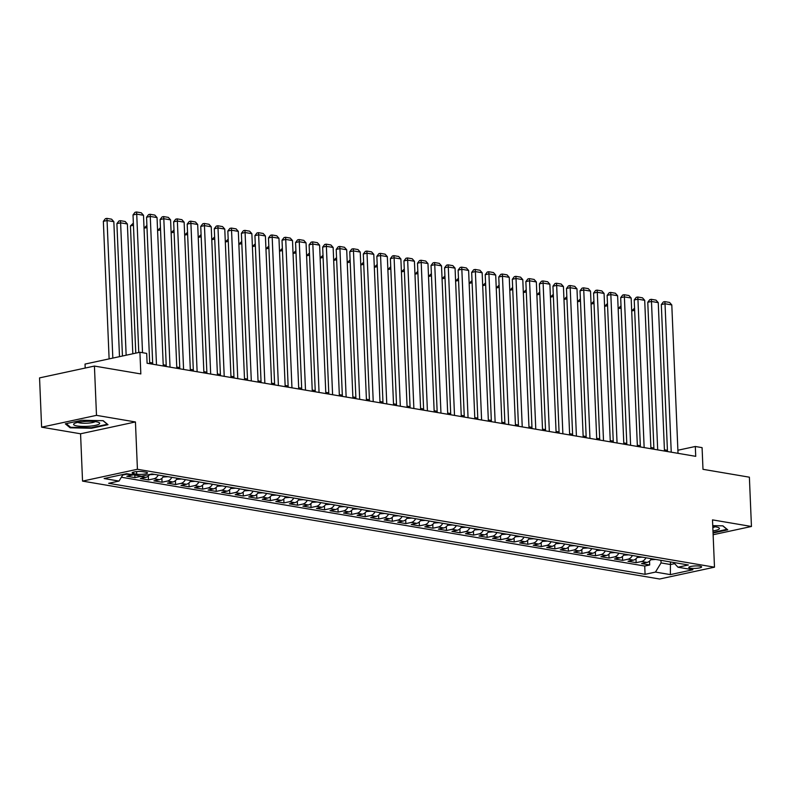 <?xml version="1.0" encoding="UTF-8"?>
<svg xmlns="http://www.w3.org/2000/svg" width="791" height="791" viewBox="0 0 791 791"><rect width="100%" height="100%" fill="white"/><g stroke="black" fill="none" stroke-linecap="round" stroke-linejoin="round"><path stroke-width="1.19" d="M699.946 566.148A6.437 1.236 177.6 0 0 692.847 566.119A6.437 1.236 177.6 0 0 688.773 567.434A6.437 1.236 177.6 0 0 690.454 568.195A6.437 1.236 177.6 0 0 697.543 568.225A6.437 1.236 177.6 0 0 701.627 566.9A6.437 1.236 177.6 0 0 699.946 566.148M82.541 481.106L659.615 579.012L714.491 567.187L137.426 469.271L82.541 481.106L80.563 433.784L135.439 421.959L96.492 415.354L41.616 427.18L80.563 433.784M41.616 427.18L39.55 377.89L94.426 366.065L140.828 373.935L139.918 352.252L85.032 364.078L85.201 368.052M713.126 534.736L751.45 526.48L749.384 477.191L702.991 469.32L702.082 447.637L695.309 446.49L677.887 450.237M96.492 415.354L94.426 366.065M133.175 474.778A8.039 5.873 99.6 0 1 132.226 475.084L126.817 476.251L134.945 477.626L134.836 475.065M149.687 474.452A8.039 5.873 -80.4 0 1 145.771 477.378L140.363 478.545L148.49 479.929L148.322 476.034M163.707 475.964A8.039 5.873 -80.4 0 1 159.317 479.682L153.909 480.849L162.036 482.223L161.868 478.337M177.253 478.258A8.039 5.873 -80.4 0 1 172.863 481.976L167.455 483.143L175.582 484.527L175.414 480.631M190.799 480.562A8.039 5.873 -80.4 0 1 186.409 484.28L181.001 485.447L189.128 486.821L188.96 482.935M204.345 482.856A8.039 5.873 -80.4 0 1 199.955 486.574L194.546 487.74L202.674 489.125L202.506 485.229M217.891 485.16A8.039 5.873 -80.4 0 1 213.511 488.878L208.092 490.044L216.22 491.419L216.062 487.533M231.437 487.454A8.039 5.873 -80.4 0 1 227.057 491.171L221.638 492.338L229.766 493.722L229.608 489.827M244.983 489.748A8.039 5.873 -80.4 0 1 240.602 493.475L235.184 494.642L243.312 496.016L243.153 492.131M258.528 492.051A8.039 5.873 -80.4 0 1 254.148 495.769L248.73 496.936L256.857 498.32L256.699 494.424M272.074 494.345A8.039 5.873 -80.4 0 1 267.694 498.073L262.276 499.24L270.403 500.614L270.245 496.728M285.62 496.649A8.039 5.873 -80.4 0 1 281.24 500.367L275.822 501.534L283.949 502.908L283.791 499.022M299.166 498.943A8.039 5.873 -80.4 0 1 294.786 502.661L289.368 503.827L297.495 505.212L297.337 501.316M312.712 501.247A8.039 5.873 -80.4 0 1 308.332 504.965L302.913 506.131L311.041 507.506L310.883 503.62M326.258 503.541A8.039 5.873 -80.4 0 1 321.878 507.258L316.459 508.425L324.587 509.809L324.429 505.914M339.804 505.845A8.039 5.873 -80.4 0 1 335.424 509.562L330.005 510.729L338.133 512.103L337.975 508.218M353.35 508.138A8.039 5.873 -80.4 0 1 348.969 511.856L343.551 513.023L351.679 514.407L351.52 510.511M366.895 510.442A8.039 5.873 -80.4 0 1 362.515 514.16L357.097 515.327L365.224 516.701L365.066 512.815M380.441 512.736A8.039 5.873 -80.4 0 1 376.061 516.454L370.643 517.621L378.77 519.005L378.612 515.109M393.997 515.03A8.039 5.873 -80.4 0 1 389.607 518.758L384.189 519.924L392.316 521.299L392.158 517.413M407.543 517.334A8.039 5.873 -80.4 0 1 403.153 521.051L397.735 522.218L405.862 523.602L405.704 519.707M421.089 519.628A8.039 5.873 -80.4 0 1 416.699 523.355L411.28 524.522L419.408 525.896L419.25 522.011M434.635 521.931A8.039 5.873 -80.4 0 1 430.245 525.649L424.826 526.816L432.954 528.2L432.796 524.304M448.181 524.225A8.039 5.873 -80.4 0 1 443.791 527.943L438.372 529.11L446.5 530.494L446.342 526.598M461.726 526.529A8.039 5.873 -80.4 0 1 457.336 530.247L451.928 531.414L460.055 532.788L459.887 528.902M475.272 528.823A8.039 5.873 -80.4 0 1 470.882 532.541L465.474 533.707L473.601 535.092L473.433 531.196M488.818 531.127A8.039 5.873 -80.4 0 1 484.428 534.845L479.02 536.011L487.147 537.386L486.979 533.5M502.364 533.421A8.039 5.873 -80.4 0 1 497.974 537.138L492.566 538.305L500.693 539.689L500.525 535.794M515.91 535.725A8.039 5.873 -80.4 0 1 511.52 539.442L506.111 540.609L514.239 541.983L514.071 538.098M529.456 538.018A8.039 5.873 -80.4 0 1 525.066 541.736L519.657 542.903L527.785 544.287L527.617 540.391M543.002 540.312A8.039 5.873 -80.4 0 1 538.612 544.04L533.203 545.207L541.331 546.581L541.163 542.695M556.548 542.616A8.039 5.873 -80.4 0 1 552.158 546.334L546.749 547.501L554.877 548.885L554.709 544.989M570.093 544.91A8.039 5.873 -80.4 0 1 565.703 548.638L560.295 549.804L568.422 551.179L568.254 547.293M583.639 547.214A8.039 5.873 -80.4 0 1 579.249 550.932L573.841 552.098L581.968 553.482L581.8 549.587M597.185 549.508A8.039 5.873 -80.4 0 1 592.795 553.225L587.387 554.392L595.514 555.776L595.346 551.881M610.731 551.811A8.039 5.873 -80.4 0 1 606.341 555.529L600.933 556.696L609.06 558.07L608.892 554.184M624.277 554.105A8.039 5.873 -80.4 0 1 619.887 557.823L614.478 558.99L622.606 560.374L622.438 556.478M637.823 556.409A8.039 5.873 -80.4 0 1 633.433 560.127L628.024 561.294L636.152 562.668L635.984 558.782M139.918 352.252L146.691 353.399L147.096 363.257L695.724 456.338L695.309 446.49M133.719 473.671L136.695 474.175A6.229 1.196 177.6 0 0 143.566 474.205A6.229 1.196 177.6 0 0 147.522 472.929A6.229 1.196 177.6 0 0 145.89 472.197L142.914 471.693A6.229 1.196 177.6 0 0 136.042 471.663A6.229 1.196 177.6 0 0 132.087 472.939A6.229 1.196 177.6 0 0 133.719 473.671L133.649 472.079M673.487 562.46L678.006 567.226L688.388 564.982L151.961 473.967L141.579 476.202L126.669 473.68L104.125 478.535L119.026 481.066L108.644 483.301L645.08 574.325L655.462 572.081L661.058 562.915L670.541 564.527L674.614 563.647M678.006 567.226L692.906 569.747L670.363 574.612L655.462 572.081M127.756 473.858A8.039 5.873 99.6 0 1 126.807 474.165L122.704 475.045M121.369 477.24L644.724 566.04L649.698 564.972L649.53 561.076M651.369 558.703A8.039 5.873 -80.4 0 1 646.979 562.421L641.57 563.587L649.698 564.972M645.95 557.784A8.039 5.873 99.6 0 1 641.56 561.501L636.152 562.668M632.404 555.49A8.039 5.873 99.6 0 1 628.014 559.207L622.606 560.374M618.859 553.186A8.039 5.873 99.6 0 1 614.469 556.904L609.06 558.07M605.313 550.892A8.039 5.873 99.6 0 1 600.923 554.61L595.514 555.776M591.767 548.588A8.039 5.873 99.6 0 1 587.377 552.306L581.968 553.482M578.221 546.294A8.039 5.873 99.6 0 1 573.831 550.012L568.422 551.179M564.675 543.99A8.039 5.873 99.6 0 1 560.285 547.718L554.877 548.885M551.129 541.697A8.039 5.873 99.6 0 1 546.739 545.414L541.331 546.581M537.583 539.393A8.039 5.873 99.6 0 1 533.193 543.12L527.785 544.287M524.038 537.099A8.039 5.873 99.6 0 1 519.647 540.817L514.239 541.983M510.492 534.805A8.039 5.873 99.6 0 1 506.102 538.523L500.693 539.689M496.946 532.501A8.039 5.873 99.6 0 1 492.556 536.219L487.147 537.386M483.4 530.207A8.039 5.873 99.6 0 1 479.01 533.925L473.601 535.092M469.854 527.904A8.039 5.873 99.6 0 1 465.464 531.621L460.055 532.788M456.308 525.61A8.039 5.873 99.6 0 1 451.918 529.327L446.5 530.494M442.762 523.306A8.039 5.873 99.6 0 1 438.372 527.024L432.954 528.2M429.216 521.012A8.039 5.873 99.6 0 1 424.826 524.73L419.408 525.896M415.671 518.708A8.039 5.873 99.6 0 1 411.28 522.436L405.862 523.602M402.125 516.414A8.039 5.873 99.6 0 1 397.735 520.132L392.316 521.299M388.569 514.11A8.039 5.873 99.6 0 1 384.189 517.838L378.77 519.005M375.023 511.817A8.039 5.873 99.6 0 1 370.643 515.534L365.224 516.701M361.477 509.523A8.039 5.873 99.6 0 1 357.097 513.24L351.679 514.407M347.931 507.219A8.039 5.873 99.6 0 1 343.551 510.937L338.133 512.103M334.385 504.925A8.039 5.873 99.6 0 1 330.005 508.643L324.587 509.809M320.839 502.621A8.039 5.873 99.6 0 1 316.459 506.339L311.041 507.506M307.294 500.327A8.039 5.873 99.6 0 1 302.913 504.045L297.495 505.212M293.748 498.023A8.039 5.873 99.6 0 1 289.368 501.741L283.949 502.908M280.202 495.73A8.039 5.873 99.6 0 1 275.822 499.447L270.403 500.614M266.656 493.426A8.039 5.873 99.6 0 1 262.276 497.153L256.857 498.32M253.11 491.132A8.039 5.873 99.6 0 1 248.73 494.85L243.312 496.016M239.564 488.828A8.039 5.873 99.6 0 1 235.184 492.556L229.766 493.722M226.018 486.534A8.039 5.873 99.6 0 1 221.638 490.252L216.22 491.419M212.472 484.24A8.039 5.873 99.6 0 1 208.092 487.958L202.674 489.125M198.927 481.937A8.039 5.873 99.6 0 1 194.537 485.654L189.128 486.821M185.381 479.643A8.039 5.873 99.6 0 1 180.991 483.36L175.582 484.527M171.835 477.339A8.039 5.873 99.6 0 1 167.445 481.057L162.036 482.223M158.289 475.045A8.039 5.873 99.6 0 1 153.899 478.763L148.49 479.929M141.302 476.162A8.039 5.873 99.6 0 1 140.353 476.459L134.945 477.626M135.439 421.959L137.426 469.271M751.45 526.48L712.503 519.875L714.491 567.187M667.426 450.326L664.42 449.812M653.88 448.022L650.874 447.518M640.334 445.728L637.328 445.214M626.788 443.435L623.783 442.92M613.243 441.131L610.237 440.627M599.697 438.837L596.691 438.323M586.151 436.533L583.145 436.029M572.605 434.239L569.599 433.725M559.059 431.935L556.053 431.431M545.513 429.642L542.507 429.127M531.967 427.338L528.961 426.833M518.421 425.044L515.416 424.53M504.876 422.74L501.87 422.236M491.33 420.446L488.324 419.932M477.784 418.152L474.778 417.638M464.238 415.848L461.232 415.344M450.692 413.555L447.686 413.04M437.146 411.251L434.14 410.747M423.6 408.957L420.594 408.443M410.045 406.653L407.049 406.149M396.499 404.359L393.503 403.845M382.953 402.055L379.957 401.551M369.407 399.762L366.401 399.247M355.861 397.458L352.855 396.953M342.315 395.164L339.309 394.65M328.769 392.87L325.763 392.356M315.223 390.566L312.218 390.062M301.678 388.272L298.672 387.758M288.132 385.968L285.126 385.464M274.586 383.675L271.58 383.16M261.04 381.371L258.034 380.866M247.494 379.077L244.488 378.563M233.948 376.773L230.942 376.269M220.402 374.479L217.396 373.965M206.856 372.175L203.851 371.671M193.311 369.881L190.305 369.367M179.765 367.588L176.759 367.073M166.219 365.284L163.213 364.78M152.673 362.99L149.667 362.476M670.432 561.936L670.363 574.612M660.95 560.335L661.058 562.915M123.07 474.452L119.026 481.066M644.724 566.04L645.08 574.325M70.142 427.812L91.469 428.257L108.001 424.688L103.196 420.693L81.859 420.258L65.327 423.818L70.142 427.812L70.102 426.863M713.057 533.005L727.74 529.841L722.925 525.847L712.75 525.639M91.449 427.704L91.469 428.257M142.528 352.697L136.724 214.134L133.017 214.934L138.781 352.499M149.717 363.702L143.497 215.281L136.724 214.134L136.517 211.988L141.263 212.789L143.497 215.281M133.017 214.934L135.034 212.304L136.517 211.988M112.826 358.086L107.062 220.531L113.835 221.678L119.49 356.652M103.354 221.332L105.371 218.702L106.854 218.375L107.062 220.531L103.354 221.332L109.118 358.887M106.854 218.375L111.6 219.186L113.835 221.678M96.284 421.781A13.071 2.502 177.6 0 0 74.324 423.531A13.071 2.502 177.6 0 0 77.004 425.934A13.071 2.502 177.6 0 0 93.437 425.726A13.071 2.502 177.6 0 0 98.905 422.503A13.071 2.502 177.6 0 0 96.284 421.781M77.953 422.345A8.948 1.711 177.6 0 0 79.95 422.948A8.948 1.711 177.6 0 0 88.671 423.106A8.948 1.711 177.6 0 0 95.187 421.623M102.998 420.683L107.319 424.283L91.311 427.733L70.636 427.308L66.207 423.63M727.048 529.268L713.037 532.462M722.737 525.837L727.058 529.436M712.968 530.909A13.071 2.502 177.6 0 0 718.633 527.646A13.071 2.502 177.6 0 0 712.79 526.569M712.829 527.587A8.948 1.711 177.6 0 0 714.926 526.776M156.489 364.849L150.27 216.437L146.562 217.228L152.722 364.216M163.262 365.996L157.043 217.584L150.27 216.437L150.063 214.282L154.809 215.083L157.043 217.584M146.562 217.228L148.579 214.598L150.063 214.282M170.035 367.153L163.816 218.731L160.108 219.532L166.268 366.51M176.808 368.299L170.589 219.878L163.816 218.731L163.618 216.586L168.354 217.387L170.589 219.878M160.108 219.532L162.135 216.902L163.618 216.586M183.581 369.446L177.362 221.035L173.654 221.826L179.814 368.804M190.354 370.593L184.135 222.182L177.362 221.035L177.164 218.88L181.9 219.68L184.135 222.182M173.654 221.826L175.681 219.196L177.164 218.88M197.127 371.75L190.908 223.329L187.2 224.13L193.36 371.108M203.9 372.897L197.681 224.476L190.908 223.329L190.71 221.173L195.446 221.984L197.681 224.476M187.2 224.13L189.227 221.5L190.71 221.173M126.155 355.218L120.608 222.825L127.381 223.982L132.819 353.785M116.9 223.626L118.917 220.996L120.4 220.679L120.608 222.825L116.9 223.626L122.447 356.019M120.4 220.679L125.146 221.48L127.381 223.982M149.499 474.729L154.393 474.412A5.329 3.886 -80.4 0 0 154.472 474.392M133.452 225.277L130.446 225.929L135.775 353.142M130.446 225.929L133.363 223.102M163.045 477.022L167.939 476.716A5.329 3.886 -80.4 0 0 168.018 476.696M146.997 227.581L144.041 228.213M144.041 228.164L146.908 225.405M176.591 479.326L181.485 479.01A5.329 3.886 -80.4 0 0 181.564 478.99M160.543 229.874L157.587 230.517M157.587 230.468L160.454 227.699M210.673 374.044L204.454 225.623L200.746 226.424L206.906 373.401M217.446 375.191L211.227 226.78L204.454 225.623L204.256 223.477L208.992 224.278L211.227 226.78M200.746 226.424L202.773 223.794L204.256 223.477M190.137 481.62L195.031 481.314A5.329 3.886 -80.4 0 0 195.11 481.294M174.089 232.178L171.133 232.811M171.133 232.762L174 230.003M224.219 376.338L218 227.927L214.292 228.728L220.452 375.705M230.992 377.495L224.773 229.074L218 227.927L217.802 225.771L222.538 226.582L224.773 229.074M214.292 228.728L216.319 226.097L217.802 225.771M203.683 483.924L208.577 483.608A5.329 3.886 -80.4 0 0 208.656 483.588M187.635 234.472L184.679 235.105M184.679 235.056L187.546 232.297M237.765 378.642L231.545 230.221L227.838 231.021L233.998 377.999M244.538 379.789L238.318 231.377L231.545 230.221L231.348 228.075L236.084 228.876L238.318 231.377M227.838 231.021L229.865 228.391L231.348 228.075M217.228 486.218L222.123 485.911A5.329 3.886 -80.4 0 0 222.202 485.892M201.181 236.766L198.225 237.409M198.225 237.359L201.092 234.591M251.311 380.936L245.091 232.524L241.384 233.325L247.543 380.303M258.084 382.093L251.864 233.671L245.091 232.524L244.894 230.369L249.63 231.18L251.864 233.671M241.384 233.325L243.41 230.695L244.894 230.369M230.774 488.522L235.669 488.205A5.329 3.886 -80.4 0 0 235.748 488.185M214.727 239.07L211.77 239.703M211.77 239.653L214.638 236.895M264.856 383.24L258.637 234.818L254.929 235.619L261.089 382.597M271.629 384.386L265.41 235.965L258.637 234.818L258.439 232.673L263.176 233.474L265.41 235.965M254.929 235.619L256.956 232.989L258.439 232.673M244.32 490.815L249.214 490.499A5.329 3.886 -80.4 0 0 249.294 490.479M228.273 241.364L225.316 242.006M225.316 241.957L228.184 239.189M278.402 385.533L272.183 237.122L268.475 237.923L274.635 384.901M285.185 386.69L278.956 238.269L272.183 237.122L271.985 234.967L276.721 235.777L278.956 238.269M268.475 237.923L270.502 235.293L271.985 234.967M257.876 493.119L262.76 492.803A5.329 3.886 -80.4 0 0 262.839 492.783M241.819 243.668L238.862 244.3M238.862 244.251L241.73 241.492M291.958 387.837L285.729 239.416L282.021 240.217L288.181 387.195M298.731 388.984L292.502 240.563L285.729 239.416L285.531 237.27L290.267 238.071L292.502 240.563M282.021 240.217L284.048 237.587L285.531 237.27M271.422 495.413L276.306 495.097A5.329 3.886 -80.4 0 0 276.395 495.077M255.364 245.961L252.408 246.604M252.408 246.555L255.275 243.786M305.504 390.131L299.275 241.72L295.567 242.511L301.727 389.498M312.277 391.278L306.048 242.867L299.275 241.72L299.077 239.564L303.813 240.365L306.048 242.867M295.567 242.511L297.594 239.881L299.077 239.564M284.968 497.717L289.852 497.401A5.329 3.886 -80.4 0 0 289.941 497.381M268.91 248.265L265.954 248.898M265.954 248.849L268.821 246.09M319.05 392.435L312.821 244.014L309.113 244.815L315.273 391.792M325.823 393.582L319.594 245.161L312.821 244.014L312.623 241.868L317.359 242.669L319.594 245.161M309.113 244.815L311.14 242.184L312.623 241.868M298.514 500.011L303.398 499.694A5.329 3.886 -80.4 0 0 303.487 499.675M282.456 250.559L279.5 251.202M279.5 251.152L282.367 248.384M332.596 394.729L326.367 246.317L322.659 247.108L328.819 394.086M339.369 395.876L333.14 247.464L326.367 246.317L326.169 244.162L330.905 244.963L333.14 247.464M322.659 247.108L324.686 244.478L326.169 244.162M312.059 502.305L316.954 501.998A5.329 3.886 -80.4 0 0 317.033 501.978M296.002 252.863L293.046 253.496M293.046 253.446L295.913 250.688M346.142 397.033L339.922 248.611L336.205 249.412L342.374 396.39M352.915 398.18L346.695 249.758L339.922 248.611L339.715 246.456L344.451 247.267L346.695 249.758M336.205 249.412L338.232 246.782L339.715 246.456M325.605 504.609L330.5 504.292A5.329 3.886 -80.4 0 0 330.579 504.272M309.548 255.157L306.592 255.8M306.592 255.75L309.459 252.982M359.687 399.326L353.468 250.905L349.76 251.706L355.92 398.684M366.46 400.473L360.241 252.062L353.468 250.905L353.261 248.76L357.997 249.561L360.241 252.062M349.76 251.706L351.777 249.076L353.261 248.76M339.151 506.902L344.045 506.596A5.329 3.886 -80.4 0 0 344.125 506.576M323.094 257.461L320.137 258.093M320.137 258.044L323.005 255.285M373.233 401.62L367.014 253.209L363.306 254.01L369.466 400.988M380.006 402.777L373.787 254.356L367.014 253.209L366.806 251.054L371.543 251.864L373.787 254.356M363.306 254.01L365.323 251.38L366.806 251.054M352.697 509.206L357.591 508.89A5.329 3.886 -80.4 0 0 357.67 508.87M336.64 259.755L333.683 260.387M333.683 260.338L336.551 257.579M386.779 403.924L380.56 255.503L376.852 256.304L383.012 403.281M393.552 405.071L387.333 256.66L380.56 255.503L380.352 253.357L385.088 254.158L387.333 256.66M376.852 256.304L378.869 253.674L380.352 253.357M366.243 511.5L371.137 511.194A5.329 3.886 -80.4 0 0 371.216 511.174M350.186 262.048L347.229 262.691M347.229 262.642L350.097 259.873M400.325 406.218L394.106 257.807L390.398 258.608L396.558 405.585M407.098 407.375L400.879 258.954L394.106 257.807L393.898 255.651L398.644 256.462L400.879 258.954M390.398 258.608L392.415 255.977L393.898 255.651M379.789 513.804L384.683 513.488A5.329 3.886 -80.4 0 0 384.762 513.468M363.731 264.352L360.775 264.985M360.775 264.936L363.642 262.177M413.871 408.522L407.652 260.101L403.944 260.901L410.104 407.879M420.644 409.669L414.425 261.248L407.652 260.101L407.444 257.955L412.19 258.756L414.425 261.248M403.944 260.901L405.961 258.271L407.444 257.955M393.335 516.098L398.229 515.791A5.329 3.886 -80.4 0 0 398.308 515.762M377.277 266.646L374.321 267.289M374.321 267.239L377.188 264.471M427.417 410.816L421.198 262.404L417.49 263.205L423.65 410.183M434.19 411.973L427.971 263.551L421.198 262.404L420.99 260.249L425.736 261.06L427.971 263.551M417.49 263.205L419.507 260.575L420.99 260.249M406.881 518.402L411.775 518.085A5.329 3.886 -80.4 0 0 411.854 518.065M390.823 268.95L387.867 269.583M387.867 269.533L390.734 266.775M440.963 413.12L434.743 264.698L431.036 265.499L437.196 412.477M447.736 414.266L441.516 265.845L434.743 264.698L434.536 262.553L439.282 263.354L441.516 265.845M431.036 265.499L433.053 262.869L434.536 262.553M420.426 520.696L425.321 520.379A5.329 3.886 -80.4 0 0 425.4 520.359M404.369 271.244L401.413 271.886M401.413 271.837L404.28 269.069M454.509 415.413L448.289 267.002L444.582 267.793L450.741 414.781M461.282 416.56L455.062 268.149L448.289 267.002L448.082 264.847L452.828 265.647L455.062 268.149M444.582 267.793L446.599 265.163L448.082 264.847M433.972 522.999L438.867 522.683A5.329 3.886 -80.4 0 0 438.946 522.663M417.925 273.548L414.959 274.18M414.959 274.131L417.826 271.372M468.054 417.717L461.835 269.296L458.127 270.097L464.287 417.075M474.827 418.864L468.608 270.443L461.835 269.296L461.628 267.15L466.374 267.951L468.608 270.443M458.127 270.097L460.144 267.467L461.628 267.15M447.518 525.293L452.412 524.977A5.329 3.886 -80.4 0 0 452.492 524.957M431.471 275.841L428.514 276.484M428.504 276.435L431.372 273.666M481.6 420.011L475.381 271.6L471.673 272.391L477.833 419.368M488.373 421.158L482.154 272.747L475.381 271.6L475.173 269.444L479.919 270.245L482.154 272.747M471.673 272.391L473.69 269.761L475.173 269.444M461.064 527.587L465.958 527.281A5.329 3.886 -80.4 0 0 466.037 527.261M445.017 278.145L442.06 278.778M442.05 278.729L444.918 275.97M495.146 422.315L488.927 273.894L485.219 274.695L491.379 421.672M501.919 423.462L495.7 275.041L488.927 273.894L488.719 271.738L493.465 272.549L495.7 275.041M485.219 274.695L487.236 272.064L488.719 271.738M474.61 529.891L479.504 529.575A5.329 3.886 -80.4 0 0 479.583 529.555M458.562 280.439L455.606 281.082M455.596 281.032L458.464 278.264M508.692 424.609L502.473 276.188L498.765 276.988L504.925 423.966M515.465 425.756L509.246 277.344L502.473 276.188L502.265 274.042L507.011 274.843L509.246 277.344M498.765 276.988L500.782 274.358L502.265 274.042M488.156 532.185L493.05 531.878A5.329 3.886 -80.4 0 0 493.129 531.859M472.108 282.743L469.152 283.376M469.142 283.326L472.009 280.568M522.238 426.903L516.019 278.491L512.311 279.292L518.471 426.27M529.011 428.06L522.792 279.638L516.019 278.491L515.811 276.336L520.557 277.147L522.792 279.638M512.311 279.292L514.328 276.662L515.811 276.336M501.702 534.489L506.596 534.172A5.329 3.886 -80.4 0 0 506.675 534.152M485.654 285.037L482.698 285.67M482.688 285.62L485.555 282.862M535.784 429.206L529.565 280.785L525.857 281.586L532.017 428.564M542.557 430.353L536.338 281.942L529.565 280.785L529.357 278.64L534.103 279.441L536.338 281.942M525.857 281.586L527.874 278.956L529.357 278.64M515.248 536.782L520.142 536.476A5.329 3.886 -80.4 0 0 520.221 536.456M499.2 287.331L496.244 287.973M496.234 287.924L499.101 285.155M549.33 431.5L543.11 283.089L539.403 283.89L545.563 430.868M556.103 432.657L549.883 284.236L543.11 283.089L542.903 280.934L547.649 281.744L549.883 284.236M539.403 283.89L541.42 281.26L542.903 280.934M528.793 539.086L533.688 538.77A5.329 3.886 -80.4 0 0 533.767 538.75M512.746 289.635L509.79 290.267M509.78 290.218L512.647 287.459M562.876 433.804L556.656 285.383L552.949 286.184L559.108 433.161M569.649 434.951L563.429 286.54L556.656 285.383L556.449 283.237L561.195 284.038L563.429 286.54M552.949 286.184L554.966 283.554L556.449 283.237M542.339 541.38L547.234 541.074A5.329 3.886 -80.4 0 0 547.313 541.044M526.292 291.928L523.335 292.571M523.326 292.522L526.203 289.753M576.421 436.098L570.202 287.687L566.494 288.488L572.654 435.465M583.194 437.255L576.975 288.834L570.202 287.687L569.995 285.531L574.741 286.342L576.975 288.834M566.494 288.488L568.511 285.858L569.995 285.531M555.885 543.684L560.779 543.368A5.329 3.886 -80.4 0 0 560.859 543.348M539.838 294.232L536.881 294.865M536.881 294.816L539.749 292.057M589.967 438.402L583.748 289.981L580.04 290.781L586.2 437.759M596.74 439.549L590.521 291.128L583.748 289.981L583.54 287.835L588.286 288.636L590.521 291.128M580.04 290.781L582.057 288.151L583.54 287.835M569.431 545.978L574.325 545.661A5.329 3.886 -80.4 0 0 574.404 545.642M553.384 296.526L550.427 297.169M550.427 297.119L553.295 294.351M603.513 440.696L597.294 292.284L593.586 293.075L599.746 440.063M610.286 441.843L604.067 293.431L597.294 292.284L597.086 290.129L601.832 290.93L604.067 293.431M593.586 293.075L595.603 290.445L597.086 290.129M582.977 548.282L587.871 547.965A5.329 3.886 -80.4 0 0 587.95 547.945M566.929 298.83L563.973 299.463M563.973 299.413L566.84 296.655M617.059 443L610.84 294.578L607.132 295.379L613.292 442.357M623.832 444.147L617.613 295.725L610.84 294.578L610.632 292.433L615.378 293.234L617.613 295.725M607.132 295.379L609.149 292.749L610.632 292.433M596.523 550.576L601.417 550.259A5.329 3.886 -80.4 0 0 601.496 550.239M580.475 301.124L577.519 301.767M577.519 301.717L580.386 298.949M630.605 445.293L624.386 296.882L620.678 297.673L626.838 444.651M637.378 446.44L631.159 298.029L624.386 296.882L624.178 294.727L628.924 295.527L631.159 298.029M620.678 297.673L622.695 295.043L624.178 294.727M610.069 552.879L614.963 552.563A5.329 3.886 -80.4 0 0 615.042 552.543M594.021 303.428L591.065 304.06M591.065 304.011L593.932 301.252M644.151 447.597L637.932 299.176L634.224 299.977L640.384 446.955M650.924 448.744L644.705 300.323L637.932 299.176L637.734 297.02L642.47 297.831L644.705 300.323M634.224 299.977L636.251 297.347L637.734 297.02M623.615 555.173L628.509 554.857A5.329 3.886 -80.4 0 0 628.588 554.837M607.567 305.721L604.611 306.364M604.611 306.315L607.478 303.546M657.697 449.891L651.477 301.47L647.77 302.271L653.93 449.248M664.47 451.038L658.25 302.627L651.477 301.47L651.28 299.324L656.016 300.125L658.25 302.627M647.77 302.271L649.797 299.641L651.28 299.324M637.16 557.467L642.055 557.161A5.329 3.886 -80.4 0 0 642.134 557.141M621.113 308.025L618.157 308.658M618.157 308.609L621.024 305.85M671.243 452.185L665.023 303.774L661.316 304.575L667.475 451.552M678.016 453.342L671.796 304.921L665.023 303.774L664.826 301.618L669.562 302.429L671.796 304.921M661.316 304.575L663.342 301.944L664.826 301.618M650.706 559.771L655.601 559.455A5.329 3.886 -80.4 0 0 655.68 559.435M634.659 310.319L631.702 310.952M631.702 310.903L634.57 308.144M132.226 475.084L126.807 474.165M646.979 562.421L641.56 561.501M633.433 560.127L628.014 559.207M619.887 557.823L614.469 556.904M606.341 555.529L600.923 554.61M592.795 553.225L587.377 552.306M579.249 550.932L573.831 550.012M565.703 548.638L560.285 547.718M552.158 546.334L546.739 545.414M538.612 544.04L533.193 543.12M525.066 541.736L519.647 540.817M511.52 539.442L506.102 538.523M497.974 537.138L492.556 536.219M484.428 534.845L479.01 533.925M470.882 532.541L465.464 531.621M457.336 530.247L451.918 529.327M443.791 527.943L438.372 527.024M430.245 525.649L424.826 524.73M416.699 523.355L411.28 522.436M403.153 521.051L397.735 520.132M389.607 518.758L384.189 517.838M376.061 516.454L370.643 515.534M362.515 514.16L357.097 513.24M348.969 511.856L343.551 510.937M335.424 509.562L330.005 508.643M321.878 507.258L316.459 506.339M308.332 504.965L302.913 504.045M294.786 502.661L289.368 501.741M281.24 500.367L275.822 499.447M267.694 498.073L262.276 497.153M254.148 495.769L248.73 494.85M240.602 493.475L235.184 492.556M227.057 491.171L221.638 490.252M213.511 488.878L208.092 487.958M199.955 486.574L194.537 485.654M186.409 484.28L180.991 483.36M172.863 481.976L167.445 481.057M159.317 479.682L153.899 478.763M145.771 477.378L140.353 476.459M136.586 471.604L136.695 474.175M151.793 474.007L154.285 474.422M163.678 476.024L167.83 476.726M177.224 478.318L181.376 479.02M190.769 480.612L194.922 481.324M204.315 482.915L208.468 483.617M217.861 485.209L222.014 485.921M231.407 487.513L235.56 488.215M244.953 489.807L249.106 490.519M258.499 492.111L262.652 492.813M272.045 494.405L276.207 495.117M285.591 496.708L289.753 497.41M299.136 499.002L303.299 499.704M312.682 501.306L316.845 502.008M326.228 503.6L330.391 504.302M339.774 505.894L343.937 506.606M353.32 508.198L357.483 508.9M366.866 510.492L371.028 511.204M380.412 512.795L384.574 513.497M393.958 515.089L398.12 515.801M407.503 517.393L411.666 518.095M421.049 519.687L425.212 520.399M434.595 521.991L438.758 522.693M448.141 524.285L452.304 524.987M461.697 526.588L465.85 527.29M475.243 528.882L479.395 529.584M488.789 531.176L492.941 531.888M502.334 533.48L506.487 534.182M515.88 535.774L520.033 536.486M529.426 538.078L533.579 538.78M542.972 540.372L547.125 541.084M556.518 542.675L560.671 543.377M570.064 544.969L574.217 545.681M583.61 547.273L587.762 547.975M597.156 549.567L601.308 550.269M610.701 551.871L614.854 552.573M624.247 554.165L628.4 554.867M637.793 556.468L641.946 557.171M651.339 558.762L655.492 559.464"/></g></svg>
